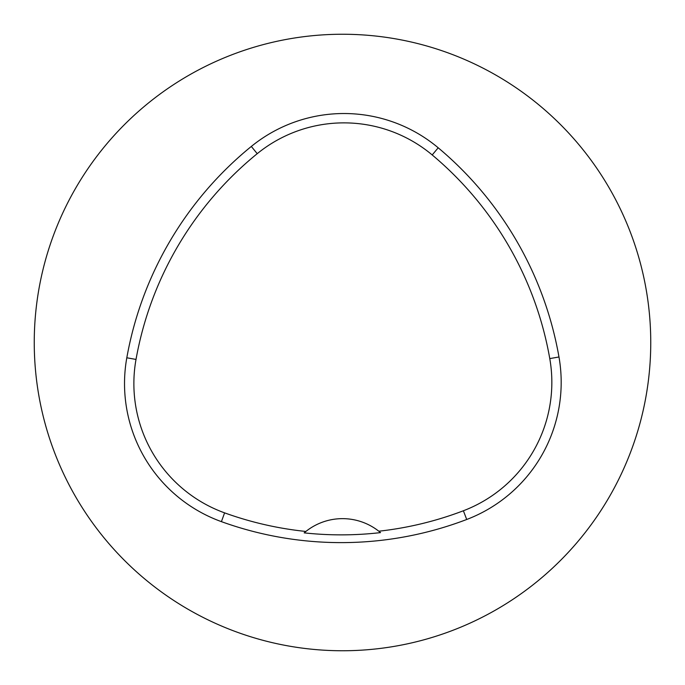 <?xml version="1.0" encoding="UTF-8"?>
<svg xmlns="http://www.w3.org/2000/svg" width="685" height="685" viewBox="0 0 685 685"><rect width="100%" height="100%" fill="white"/><g stroke="black" fill="none" stroke-linecap="round" stroke-linejoin="round"><path stroke-width="1.03" d="M34.25 342.5A308.25 308.25 0 0 1 496.625 75.547A308.25 308.25 0 0 1 496.625 609.453A308.25 308.25 0 0 1 34.25 342.5M126.811 357.784A352.287 352.287 0 0 1 251.326 146.436A146.787 146.787 0 0 1 438.203 147.789A352.287 352.287 0 0 1 558.977 356.979A146.787 146.787 0 0 1 466.708 519.487A352.287 352.287 0 0 1 221.418 521.645A146.787 146.787 0 0 1 126.811 357.784L136.015 359.428A342.945 342.945 0 0 1 257.226 153.68A137.445 137.445 0 0 1 432.201 154.947A342.945 342.945 0 0 1 549.772 358.589A137.445 137.445 0 0 1 463.385 510.762A342.945 342.945 0 0 1 378.796 531.209L380.517 532.613A344.529 344.529 0 0 1 304.174 532.87A58.713 58.713 0 0 1 305.887 531.457L304.174 532.87M378.796 531.209A58.713 58.713 0 0 0 305.887 531.457A342.945 342.945 0 0 1 224.594 512.86A137.445 137.445 0 0 1 136.015 359.428M257.226 153.68L251.326 146.436M432.201 154.947L438.203 147.789M549.772 358.589L558.977 356.979M463.385 510.762L466.708 519.487M224.594 512.86L221.418 521.645"/></g></svg>

